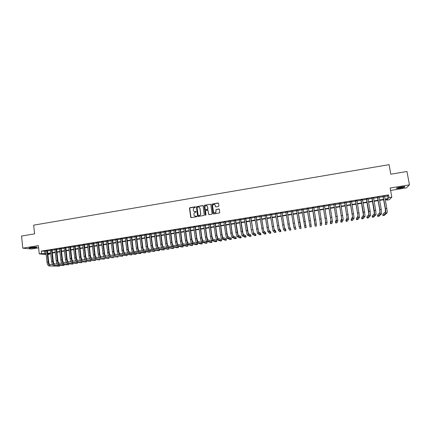<?xml version="1.0" encoding="UTF-8"?>
<svg xmlns="http://www.w3.org/2000/svg" width="431" height="431" viewBox="0 0 431 431"><rect width="100%" height="100%" fill="white"/><g stroke="black" fill="none" stroke-linecap="round" stroke-linejoin="round"><path stroke-width="0.65" d="M195.502 207.106L195.108 206.815L189.893 207.688L189.473 208.27L190.712 217.213L191.272 217.633L196.504 216.771L196.8 216.367L195.728 216.184C194.758 216.249 194.16 215.802 193.928 214.853L194.128 212.898L196.083 211.998L195.755 211.443L195.081 211.551C194.112 211.616 193.514 211.174 193.282 210.226L193.46 208.308L195.502 207.106M195.383 206.891L189.662 207.974L191.046 217.617M196.665 216.136L195.728 216.184M196.024 211.508L195.081 211.551M401.266 186.946C397.619 187.625 396.035 188.137 396.531 188.482L400.081 188.196C403.718 187.523 405.302 187.011 404.828 186.661L401.266 186.946M31.21 247.459C29.41 247.771 28.764 248.008 29.281 248.175L34.798 247.82C36.603 247.507 37.249 247.265 36.737 247.098L31.21 247.459M218.49 206.508L218.916 205.926L218.549 203.4L217.984 202.985L211.804 204.143L212.979 213.55L213.55 213.965L219.713 212.849L219.417 209.358L218.846 208.938L216.033 209.514L215.753 212.602C214.686 213.313 213.916 213.076 213.458 211.896L212.607 205.97L212.919 204.876C213.991 204.1 214.773 204.316 215.263 205.522L215.408 206.514L215.974 206.928L218.49 206.508M384.646 196.466L387.539 195.997L388.514 194.893L388.999 197.57L391.806 197.118L389.333 199.715L386.618 200.151L387.566 199.127L385.195 199.505M46.182 254.484L39.259 253.929L38.375 245.616L22.795 248.17L21.55 236.048L34.582 233.866L33.661 225.149L389.064 164.658L390.809 174.199L406.961 171.495L409.45 184.867L390.152 188.024L391.806 197.118M39.259 253.929L41.548 253.557L46.09 253.649M388.514 194.893L41.29 251.111L41.548 253.557M203.125 205.98L202.559 205.565L196.412 206.751L197.581 216.087L198.141 216.502L204.278 215.371L203.125 205.98M204.413 205.258L210.253 204.278L210.818 204.693L212.111 213.69L211.686 214.272L209.175 214.686L208.609 214.266L208.087 210.619L207.521 210.199L205.549 210.657L205.975 214.853L205.894 215.144L205.285 214.967L204.089 205.452L210.253 204.278M390.594 190.448L406.39 187.873L409.45 184.867M22.795 248.17L31.474 248.994L38.612 247.83M47.48 250.664L45.799 250.939M52.049 249.926L50.373 250.201M56.628 249.188L54.958 249.457M61.224 248.445L59.559 248.714M65.83 247.701L64.171 247.965M70.447 246.952L68.793 247.222M75.08 246.203L73.432 246.467M79.724 245.454L78.081 245.718M84.379 244.7L82.747 244.964M89.05 243.941L87.423 244.205M93.737 243.186L92.11 243.45M98.435 242.427L96.813 242.685M103.144 241.662L101.533 241.926M107.869 240.902L106.263 241.161M112.604 240.132L111.004 240.39M117.356 239.367L115.761 239.625M122.118 238.596L120.535 238.849M126.897 237.82L125.319 238.079M131.687 237.05L130.114 237.303M136.492 236.269L134.925 236.522M141.314 235.493L139.752 235.746M146.141 234.712L144.59 234.96M150.99 233.925L149.444 234.178M155.85 233.139L154.309 233.392M160.725 232.352L159.19 232.6M165.612 231.56L164.082 231.808M170.514 230.768L168.99 231.016M175.428 229.971L173.914 230.219M180.363 229.173L178.854 229.421M185.303 228.376L183.805 228.619M190.265 227.573L188.767 227.816M195.238 226.771L193.751 227.013M200.226 225.963L198.745 226.205M205.226 225.154L203.755 225.391M207.004 205.943L207.548 206.837C207.042 205.609 206.25 205.409 205.188 206.228L204.903 207.279L205.199 209.364L205.781 209.843M210.242 224.341L208.776 224.578M215.274 223.527L213.814 223.764M220.322 222.714L218.867 222.951M225.381 221.895L223.937 222.127M230.461 221.076L229.023 221.308M235.547 220.252L234.119 220.483M240.654 219.427L239.232 219.654M245.778 218.598L244.361 218.824M250.912 217.768L249.501 217.994M256.062 216.933L254.662 217.159M261.229 216.098L259.834 216.324M266.412 215.258L265.022 215.484M271.605 214.417L270.226 214.643M276.821 213.577L275.447 213.798M282.046 212.731L280.683 212.952M287.288 211.885L285.931 212.1M292.547 211.034L291.2 211.249M297.821 210.177L296.48 210.398M303.112 209.326L301.781 209.541M308.424 208.464L307.093 208.679M313.757 207.602L312.41 207.823M319.107 206.735L317.744 206.955M324.473 205.867L323.094 206.093M329.86 205L328.46 205.226M335.259 204.127L333.842 204.353M340.673 203.249L339.24 203.48M346.104 202.371L344.655 202.608M351.551 201.492L350.085 201.73M357.013 200.604L355.532 200.846M362.498 199.72L361 199.962M367.993 198.831L366.479 199.074M373.51 197.937L371.975 198.185M379.043 197.042L377.491 197.296M41.29 251.111L45.831 251.23M47.512 250.961L50.405 250.492M52.081 250.222L54.99 249.748M56.66 249.479L59.591 249.005M61.256 248.735L64.203 248.261M65.862 247.992L68.825 247.513M70.479 247.243L73.464 246.764M75.113 246.5L78.113 246.009M79.757 245.745L82.779 245.255M84.417 244.991L87.455 244.501M89.088 244.237L92.148 243.741M93.769 243.483L96.851 242.982M98.467 242.723L101.565 242.222M103.181 241.958L106.295 241.457M107.901 241.198L111.042 240.692M112.642 240.433L115.799 239.922M117.394 239.663L120.567 239.151M122.156 238.893L125.351 238.375M126.935 238.122L130.151 237.6M131.724 237.346L134.962 236.824M136.53 236.571L139.789 236.043M141.352 235.789L144.627 235.261M146.184 235.008L149.482 234.475M151.028 234.227L154.346 233.688M155.887 233.44L159.228 232.902M160.763 232.654L164.125 232.11M165.655 231.862L169.033 231.318M170.552 231.07L173.957 230.52M175.471 230.278L178.892 229.723M180.4 229.481L183.843 228.92M185.346 228.678L188.81 228.118M190.308 227.875L193.794 227.315M195.281 227.072L198.788 226.507M200.27 226.27L203.798 225.699M205.269 225.456L208.82 224.885M210.29 224.648L213.857 224.072M215.322 223.834L218.916 223.253M220.365 223.021L223.98 222.434M225.429 222.202L229.066 221.615M230.504 221.378L234.162 220.791M235.595 220.559L239.275 219.961M240.703 219.729L244.404 219.131M245.821 218.905L249.549 218.301M250.955 218.075L254.705 217.466M256.111 217.24L259.882 216.631M261.278 216.405L265.07 215.791M266.455 215.57L270.275 214.95M271.654 214.73L275.495 214.11M276.869 213.884L280.732 213.259M282.095 213.043L285.985 212.413M287.337 212.192L291.248 211.562M292.595 211.341L296.533 210.705M297.875 210.49L301.829 209.849M303.165 209.633L307.141 208.992M308.477 208.776L312.459 208.135M313.811 207.914L317.792 207.268M319.161 207.047L323.142 206.406M324.527 206.18L328.514 205.539M329.909 205.312L333.896 204.666M335.307 204.439L339.294 203.793M340.727 203.567L344.708 202.92M346.158 202.689L350.139 202.042M351.604 201.805L355.591 201.164M357.073 200.921L361.054 200.28M362.552 200.038L366.533 199.391M368.052 199.149L372.034 198.502M373.564 198.255L377.545 197.613M379.097 197.36L383.078 196.719M384.592 196.148L383.024 196.401M386.467 199.305L386.618 200.151M49.646 253.455L49.732 254.231L47.895 254.527M385.125 199.106L388.013 198.637L388.999 197.57M47.771 253.38L50.669 252.916M52.345 252.641L55.254 252.173M56.93 251.909L59.861 251.435M61.525 251.165L64.472 250.691M66.132 250.427L69.1 249.948M70.754 249.684L73.739 249.199M75.387 248.935L78.394 248.45M80.037 248.186L83.059 247.701M84.697 247.437L87.741 246.947M89.373 246.688L92.433 246.193M94.06 245.934L97.142 245.438M98.758 245.174L101.861 244.679M103.472 244.42L106.592 243.914M108.203 243.655L111.338 243.154M112.944 242.895L116.101 242.384M117.695 242.13L120.874 241.619M122.463 241.36L125.663 240.848M127.242 240.595L130.464 240.078M132.037 239.825L135.275 239.302M136.848 239.049L140.107 238.526M141.67 238.273L144.945 237.745M146.502 237.497L149.805 236.964M151.351 236.716L154.675 236.183M156.216 235.929L159.556 235.396M161.092 235.148L164.453 234.604M165.983 234.362L169.367 233.817M170.891 233.57L174.291 233.026M175.81 232.778L179.231 232.228M180.745 231.986L184.188 231.431M185.691 231.188L189.155 230.633M190.653 230.391L194.144 229.831M195.631 229.588L199.138 229.028M200.62 228.786L204.154 228.22M205.63 227.983L209.18 227.412M210.646 227.175L214.223 226.598M215.683 226.367L219.277 225.785M220.731 225.553L224.352 224.971M225.796 224.74L229.437 224.152M230.876 223.921L234.539 223.333M235.972 223.102L239.658 222.509M241.08 222.277L244.786 221.679M246.203 221.453L249.932 220.855M251.343 220.629L255.098 220.025M256.499 219.799L260.276 219.19M261.671 218.964L265.464 218.355M266.854 218.129L270.673 217.515M272.053 217.294L275.899 216.674M277.268 216.454L281.136 215.834M282.499 215.613L286.394 214.988M287.746 214.767L291.663 214.142M293.01 213.921L296.948 213.291M298.29 213.076L302.25 212.435M303.586 212.224L307.567 211.583M308.898 211.368L312.884 210.727M314.237 210.506L318.223 209.865M319.592 209.649L323.579 209.003M324.963 208.782L328.95 208.141M330.351 207.914L334.337 207.273M335.754 207.047L339.736 206.406M341.169 206.174L345.156 205.533M346.605 205.301L350.592 204.66M352.057 204.423L356.044 203.782M357.525 203.545L361.512 202.904M363.015 202.662L366.996 202.02M368.516 201.778L372.503 201.137M374.033 200.889L378.019 200.248M379.571 199.995L383.552 199.354M47.846 254.08L49.732 254.231M383.628 199.758L379.641 200.399M378.089 200.647L374.108 201.288M372.573 201.536L368.586 202.177M367.067 202.419L363.085 203.06M361.582 203.303L357.595 203.944M356.114 204.181L352.127 204.822M350.662 205.059L346.675 205.7M345.226 205.932L341.239 206.573M339.806 206.805L335.819 207.446M334.402 207.672L330.415 208.313M329.015 208.539L325.028 209.18M323.643 209.401L319.657 210.042M318.288 210.263L314.301 210.904M312.954 211.12L308.968 211.761M307.632 211.977L303.65 212.618M302.314 212.833L298.354 213.469M297.013 213.684L293.075 214.32M291.728 214.536L287.811 215.166M286.453 215.381L282.564 216.006M281.201 216.227L277.332 216.847M275.959 217.068L272.117 217.687M270.733 217.908L266.913 218.522M265.528 218.749L261.73 219.357M260.335 219.584L256.558 220.187M255.157 220.413L251.402 221.017M249.991 221.243L246.263 221.841M244.846 222.073L241.139 222.665M239.711 222.897L236.026 223.49M234.599 223.721L230.935 224.309M229.497 224.54L225.855 225.127M224.406 225.359L220.791 225.941M219.336 226.173L215.737 226.749M214.277 226.986L210.705 227.563M209.234 227.794L205.684 228.365M204.208 228.608L200.674 229.173M199.192 229.411L195.685 229.976M194.192 230.213L190.707 230.774M189.209 231.016L185.745 231.571M184.242 231.813L180.794 232.368M179.285 232.611L175.859 233.16M174.345 233.408L170.94 233.952M169.415 234.2L166.037 234.744M164.507 234.987L161.146 235.531M159.605 235.773L156.264 236.312M154.724 236.56L151.4 237.093M149.853 237.346L146.551 237.874M144.994 238.127L141.718 238.65M140.15 238.903L136.891 239.426M135.323 239.679L132.085 240.202M130.507 240.455L127.29 240.972M125.707 241.225L122.506 241.743M120.922 241.996L117.738 242.508M116.149 242.761L112.987 243.273M111.387 243.526L108.246 244.032M106.64 244.291L103.521 244.792M101.905 245.05L98.807 245.551M97.185 245.81L94.103 246.306M92.476 246.57L89.416 247.06M87.784 247.324L84.74 247.814M83.102 248.073L80.08 248.563M78.437 248.827L75.43 249.307M73.782 249.576L70.797 250.055M69.143 250.319L66.175 250.799M64.515 251.063L61.563 251.537M59.898 251.806L56.967 252.275M55.297 252.544L52.383 253.013M50.707 253.283L47.814 253.751M195.394 216.249L195.739 216.19M44.668 251.418L44.926 253.837M387.539 195.997L388.013 198.637M214.115 212.86L215.839 212.655L216.12 209.574L219.244 209.046M194.149 211.422L195.184 211.61M194.839 216.071L195.83 216.238M202.947 205.668L196.514 206.81L197.894 216.481M197.382 207.149L197.086 207.553L198.19 215.425L198.589 215.715L200.302 215.01L200.657 213.738L199.898 208.356C199.666 207.408 199.068 206.966 198.098 207.025L197.382 207.149M199.192 207.252L200 208.415L200.754 213.792L200.404 215.064L198.691 215.769M210.657 204.391L210.344 204.342M207.904 210.296L208.9 214.654M204.51 205.318L204.084 205.899L205.512 215.247M205.479 209.741L207.731 209.326L207.548 206.837M207.645 206.896L207.823 209.385L205.856 209.838M214.762 204.66L215.662 206.875M218.398 203.109L211.896 204.208L213.259 213.927M49.069 265.981L59.597 266.169L49.069 265.981C48.04 265.722 47.356 264.478 47.017 262.247L45.783 250.799M50.206 265.803C49.182 265.544 48.504 264.3 48.159 262.064L46.925 250.616M47.464 250.524L48.714 262.096C48.94 263.578 49.393 264.408 50.077 264.586L52.733 264.704M59.597 266.169L59.521 265.512M36.145 247.044L29.825 247.733M30.994 247.491L34.954 247.06M29.513 247.825L34.749 247.437M404.219 186.628C402.015 187.437 399.645 187.878 397.107 187.954L397.026 187.943M396.682 188.078C399.381 187.986 402.021 187.507 404.596 186.634M398.018 187.636L403.179 186.693M53.633 265.264L64.014 265.48L53.633 265.264C52.62 265.006 51.946 263.756 51.601 261.52L50.357 250.061M54.775 265.087C53.767 264.823 53.094 263.573 52.749 261.337L51.504 249.872M52.032 249.786L53.293 261.369C53.519 262.856 53.972 263.691 54.64 263.869L57.334 263.993M64.014 265.48L63.939 264.806M58.207 264.548L68.443 264.785L58.207 264.548C57.215 264.284 56.542 263.029 56.197 260.793L54.942 249.317M59.354 264.37C58.363 264.101 57.695 262.851 57.35 260.61L56.089 249.129M56.612 249.048L57.889 260.642C58.115 262.134 58.562 262.969 59.219 263.147L61.945 263.287M68.443 264.785L68.367 264.101M62.797 263.826L72.887 264.09L62.797 263.826C61.816 263.556 61.154 262.307 60.809 260.065L59.543 248.574M63.95 263.648C62.969 263.379 62.312 262.123 61.967 259.882L60.696 248.385M61.207 248.304L62.495 259.915C62.721 261.407 63.163 262.242 63.81 262.425L66.573 262.576M72.887 264.09L72.807 263.389M67.398 263.104L77.338 263.395L67.398 263.104C66.433 262.835 65.781 261.574 65.437 259.333L64.154 247.825M68.551 262.926C67.592 262.651 66.94 261.391 66.595 259.15L65.307 247.642M65.814 247.561L67.112 259.182C67.344 260.674 67.775 261.515 68.416 261.698L71.212 261.865M77.338 263.395L77.257 262.678M72.015 262.382L81.804 262.695L72.015 262.382C71.067 262.107 70.42 260.847 70.075 258.6L68.777 247.082M73.173 262.199C72.225 261.924 71.578 260.663 71.234 258.411L69.935 246.893M70.431 246.812L71.745 258.449C71.972 259.947 72.403 260.787 73.033 260.976L75.867 261.148M81.804 262.695L81.723 261.962M76.643 261.655L86.286 261.994L76.643 261.655C75.711 261.375 75.069 260.114 74.725 257.862L73.415 246.327M77.801 261.472C76.874 261.191 76.233 259.931 75.888 257.679L74.579 246.139M75.064 246.063L76.389 257.716C76.621 259.214 77.041 260.055 77.661 260.243L80.538 260.437M86.286 261.994L86.195 261.245M81.281 260.927L90.774 261.294L81.281 260.927C80.365 260.642 79.735 259.376 79.385 257.124L78.065 245.578M82.445 260.744C81.534 260.459 80.904 259.193 80.554 256.941L79.229 245.39M79.708 245.309L81.044 256.978C81.276 258.476 81.696 259.322 82.305 259.516L85.214 259.721M90.774 261.294L90.682 260.523M85.936 260.195L95.278 260.588L85.936 260.195C85.036 259.909 84.411 258.643 84.061 256.386L82.73 244.824M87.105 260.012C86.205 259.726 85.586 258.455 85.236 256.197L83.9 244.636M84.363 244.555L85.715 256.24C85.947 257.743 86.362 258.589 86.96 258.783L89.912 259.004M95.278 260.588L95.181 259.801M90.602 259.462L99.793 259.882L90.602 259.462C89.718 259.176 89.104 257.9 88.754 255.642L87.407 244.065M91.771 259.279C90.893 258.993 90.278 257.716 89.928 255.454L88.576 243.876M89.034 243.801L90.402 255.502C90.634 257.005 91.043 257.851 91.631 258.045L94.621 258.288M99.793 259.882L99.696 259.074M95.283 258.729L104.318 259.171L95.283 258.729C94.416 258.438 93.807 257.162 93.457 254.899L92.094 243.305M96.458 258.541C95.59 258.25 94.987 256.973 94.631 254.71L93.268 243.116M93.721 243.046L95.1 254.759C95.332 256.262 95.736 257.113 96.312 257.312L99.34 257.571M104.318 259.171L104.221 258.347M99.976 257.991L108.854 258.465L99.976 257.991C99.125 257.695 98.527 256.418 98.171 254.15L96.797 242.545M101.15 257.808C100.304 257.512 99.706 256.229 99.356 253.967L97.977 242.357M98.419 242.287L99.809 254.01C100.04 255.518 100.439 256.37 101.005 256.569L104.076 256.849M108.854 258.465L108.752 257.614M104.685 257.253L113.407 257.754L104.685 257.253C103.849 256.957 103.257 255.675 102.901 253.401L101.517 241.78M105.864 257.065C105.029 256.768 104.442 255.486 104.086 253.218L102.697 241.592M103.128 241.522L104.534 253.266C104.765 254.775 105.159 255.631 105.714 255.831L108.827 256.133M113.407 257.754L113.305 256.881M109.404 256.51L117.97 257.038L109.404 256.51C108.585 256.213 107.998 254.926 107.648 252.652L106.247 241.015M110.584 256.326C109.77 256.025 109.188 254.737 108.833 252.464L107.432 240.827M107.852 240.757L109.269 252.512C109.506 254.026 109.894 254.883 110.433 255.087L113.595 255.411M117.97 257.038L117.862 256.143M114.134 255.766L122.549 256.321L114.134 255.766C113.337 255.464 112.755 254.177 112.405 251.898L110.988 240.25M115.319 255.583C114.522 255.276 113.951 253.988 113.595 251.709L112.179 240.056M112.588 239.992L114.021 251.763C114.258 253.277 114.641 254.139 115.169 254.344L118.374 254.689M122.549 256.321L122.436 255.405M118.881 255.023L120.071 254.834L127.134 255.605L118.881 255.023C118.099 254.716 117.528 253.423 117.173 251.144L115.745 239.48M120.071 254.834C119.29 254.527 118.724 253.234 118.369 250.955L116.936 239.286M117.34 239.221L118.784 251.009C119.021 252.523 119.398 253.385 119.92 253.595L123.169 253.967M127.134 255.605L127.021 254.656M123.643 254.274L124.834 254.085L131.735 254.883L123.643 254.274C122.873 253.967 122.312 252.668 121.957 250.389L120.513 238.709M124.834 254.085C124.069 253.778 123.514 252.48 123.153 250.201L121.709 238.515M122.102 238.451L123.562 250.255C123.799 251.774 124.171 252.636 124.678 252.846L127.975 253.245M131.735 254.883L131.617 253.913M128.416 253.525L129.612 253.336L136.352 254.161L135.199 254.344L128.416 253.525C127.668 253.212 127.113 251.914 126.752 249.63L125.297 237.934M129.612 253.336C128.864 253.024 128.314 251.726 127.953 249.441L126.498 237.74M126.881 237.68L128.352 249.495C128.589 251.014 128.961 251.882 129.456 252.092L132.802 252.523M136.352 254.161L136.223 253.159M133.201 252.776L134.402 252.588L140.98 253.439L139.822 253.622L133.201 252.776C132.468 252.458 131.924 251.154 131.563 248.87L130.097 237.158M134.402 252.588C133.675 252.27 133.131 250.966 132.77 248.676L131.299 236.964M131.671 236.905L133.157 248.735C133.394 250.26 133.761 251.128 134.246 251.338L137.645 251.806M140.98 253.439L140.845 252.404M138.001 252.022L139.208 251.833L145.619 252.711L144.455 252.895L138.001 252.022C137.284 251.699 136.751 250.395 136.39 248.105L134.908 236.382M139.208 251.833C138.491 251.51 137.958 250.206 137.597 247.911L136.11 236.188M136.476 236.129L137.979 247.976C138.216 249.495 138.572 250.368 139.046 250.583L142.505 251.084M145.619 252.711L145.479 251.645M142.817 251.262L144.024 251.074L150.268 251.984L149.104 252.167L142.817 251.262C142.117 250.944 141.589 249.635 141.228 247.34L139.73 235.601M144.024 251.074C143.329 250.75 142.801 249.441 142.44 247.146L140.942 235.407M141.293 235.348L142.812 247.211C143.049 248.735 143.399 249.608 143.862 249.829L147.38 250.363M150.268 251.984L150.128 250.885M147.644 250.508L148.851 250.314L154.934 251.257L153.765 251.44L147.644 250.508C146.966 250.179 146.443 248.87 146.082 246.57L144.568 234.82M148.851 250.314C148.178 249.991 147.661 248.676 147.294 246.381L145.78 234.62M146.125 234.566L147.655 246.44C147.898 247.97 148.242 248.843 148.695 249.064L152.278 249.646M154.934 251.257L154.788 250.115M152.488 249.748L153.7 249.554L159.61 250.524L158.441 250.707L152.488 249.748C151.825 249.42 151.308 248.1 150.947 245.799L149.422 234.033M153.7 249.554C153.037 249.226 152.531 247.911 152.165 245.611L150.64 233.834M150.974 233.78L152.515 245.675C152.757 247.205 153.097 248.084 153.538 248.304L157.213 248.935M159.61 250.524L159.459 249.344M157.342 248.983L158.56 248.795L164.303 249.791L163.128 249.975L157.342 248.983C156.695 248.649 156.189 247.335 155.828 245.029L154.287 233.246M158.56 248.795C157.918 248.461 157.412 247.141 157.051 244.835L155.51 233.047M155.833 232.999L157.39 244.9C157.633 246.435 157.967 247.313 158.392 247.539L164.141 248.579L164.303 249.791M162.212 248.218L163.43 248.03L169.006 249.053L167.826 249.237L162.212 248.218C161.582 247.884 161.086 246.564 160.725 244.253L159.168 232.454M163.43 248.03C162.805 247.69 162.315 246.37 161.948 244.059L160.391 232.261M160.704 232.207L162.277 244.129C162.519 245.665 162.848 246.548 163.263 246.774L168.844 247.847L169.006 249.053M167.093 247.453L168.316 247.259L173.72 248.315L172.54 248.498L167.093 247.453C166.485 247.114 165.994 245.789 165.633 243.477L164.066 231.662M168.316 247.259C167.713 246.92 167.228 245.595 166.862 243.283L165.288 231.469M165.596 231.415L167.18 243.353C167.422 244.889 167.745 245.772 168.149 246.004L173.558 247.103L173.72 248.315M171.991 246.683L173.219 246.489L178.45 247.577L177.27 247.76L171.991 246.683C171.398 246.343 170.918 245.013 170.557 242.696L168.974 230.871M173.219 246.489C172.632 246.149 172.152 244.819 171.786 242.502L170.202 230.671M170.493 230.623L172.098 242.578C172.341 244.113 172.659 245.002 173.052 245.234L178.289 246.365L178.45 247.577M176.904 245.912L178.132 245.718L183.197 246.834L182.006 247.022L176.904 245.912C176.327 245.568 175.859 244.237 175.492 241.915L173.898 230.073M178.132 245.718C177.567 245.374 177.098 244.038 176.726 241.721L175.126 229.874M175.412 229.831L177.028 241.796C177.27 243.337 177.583 244.226 177.965 244.458L183.03 245.622L183.197 246.834M181.828 245.142L183.062 244.948L187.948 246.09L186.758 246.279L181.828 245.142C181.273 244.792 180.81 243.456 180.444 241.134L178.833 229.276M183.062 244.948C182.512 244.598 182.054 243.262 181.683 240.94L180.066 229.076M180.341 229.033L181.974 241.015C182.216 242.556 182.523 243.45 182.889 243.682L187.781 244.873L187.948 246.09M186.768 244.366L188.008 244.172L192.716 245.347L191.526 245.53L186.768 244.366C186.23 244.011 185.777 242.675 185.411 240.347L183.784 228.473M188.008 244.172C187.474 243.817 187.022 242.475 186.655 240.153L185.023 228.274M185.287 228.231L186.93 240.229L187.835 242.906L192.549 244.129L192.716 245.347M191.725 243.585L192.964 243.391L197.5 244.598L196.304 244.781L191.725 243.585C191.202 243.229 190.761 241.888 190.389 239.561L188.751 227.67M192.964 243.391C192.452 243.036 192.005 241.689 191.639 239.361L189.99 227.471M190.243 227.428L191.908 239.442L192.792 242.125L197.333 243.38L197.5 244.598M196.692 242.804L197.937 242.61L202.295 243.844L201.094 244.032L196.692 242.804C196.191 242.448 195.755 241.101 195.383 238.769L193.729 226.868M197.937 242.61C197.441 242.249 197.005 240.902 196.638 238.575L194.979 226.663M195.216 226.625L196.892 238.655L197.759 241.344L202.123 242.626L202.295 243.844M201.676 242.023L202.926 241.829L207.106 243.095L205.905 243.283L201.676 242.023C201.191 241.662 200.765 240.309 200.393 237.977L198.723 226.059M202.926 241.829C202.446 241.462 202.02 240.115 201.649 237.777L199.973 225.855M200.205 225.817L201.897 237.864L202.748 240.563L206.934 241.872L207.106 243.095M206.675 241.241L207.925 241.042L211.928 242.341L210.721 242.529L206.675 241.241C206.207 240.87 205.792 239.517 205.42 237.185L203.734 225.246M207.925 241.042C207.467 240.676 207.047 239.324 206.675 236.985L204.989 225.047M205.204 225.009L206.912 237.066L207.747 239.776L211.756 241.118L211.928 242.341M211.686 240.455L212.941 240.256L216.766 241.581L215.554 241.769L211.686 240.455C211.238 240.083 210.829 238.726 210.457 236.387L208.755 224.432M212.941 240.256C212.499 239.884 212.095 238.526 211.718 236.188L210.016 224.233M210.226 224.195L211.944 236.274L212.758 238.984L216.588 240.358L216.766 241.581M216.712 239.663L217.973 239.464L221.615 240.827L220.403 241.015L216.712 239.663C216.287 239.291 215.883 237.928 215.511 235.585L213.792 223.619M217.973 239.464C217.547 239.092 217.149 237.729 216.777 235.385L215.058 223.414M215.258 223.382L216.992 235.471L217.79 238.192L221.437 239.598L221.615 240.827M221.755 238.871L223.016 238.672L226.474 240.062L225.262 240.256L221.755 238.871C221.345 238.494 220.952 237.131 220.58 234.782L218.846 222.8M223.016 238.672C222.611 238.295 222.224 236.931 221.846 234.583L220.112 222.595M220.3 222.568L222.051 234.674L222.832 237.4L226.297 238.833L226.474 240.062M226.808 238.079L228.074 237.88L231.355 239.302L230.132 239.491L226.808 238.079C226.42 237.696 226.038 236.328 225.661 233.979L223.915 221.981M228.074 237.88C227.692 237.497 227.309 236.129 226.938 233.78L225.187 221.776M225.359 221.749L227.132 233.871L227.891 236.603L231.172 238.074L231.355 239.302M231.878 237.282L233.149 237.082L236.242 238.537L235.019 238.726L231.878 237.282L230.763 233.171L229.001 221.162M233.149 237.082L232.04 232.972L230.273 220.952M230.44 220.925L232.223 233.063L232.961 235.805L236.064 237.303L236.242 238.537M236.964 236.484L238.241 236.285L241.15 237.767L239.922 237.96L236.964 236.484L235.876 232.363L234.098 220.333M238.241 236.285L237.152 232.164L235.374 220.128M235.525 220.106L238.047 235.003L240.967 236.538L241.15 237.767M242.066 235.682L243.343 235.482L246.069 236.996L244.835 237.19L242.066 235.682L240.999 231.555L239.21 219.508M243.343 235.482L242.287 231.35L240.487 219.304M240.633 219.277L243.154 234.2L245.88 235.762L246.069 236.996M247.178 234.879L248.461 234.679L250.998 236.226L249.764 236.42L247.178 234.879L246.144 230.736L244.334 218.679M248.461 234.679L247.432 230.537L245.622 218.469M245.751 218.447L248.272 233.397L250.815 234.992L250.998 236.226M252.313 234.076L253.595 233.871L255.944 235.455L254.71 235.649L252.313 234.076L251.305 229.922L249.479 217.849M253.595 233.871L250.767 217.639M250.89 217.617L253.401 232.589L255.755 234.216L255.944 235.455M257.458 233.268L258.745 233.063L260.906 234.679L259.667 234.873L257.458 233.268L254.64 217.014M258.745 233.063L255.928 216.804M256.041 216.788L258.552 231.776L260.717 233.44L260.906 234.679M262.619 232.454L263.912 232.255L265.879 233.898L264.634 234.092L262.619 232.454L259.812 216.173M263.912 232.255L261.105 215.963M261.208 215.947L263.713 230.968L265.69 232.659L265.879 233.898M267.796 231.646L269.089 231.442L270.867 233.117L269.617 233.316L267.796 231.646L265 215.338M269.089 231.442L266.299 215.128M266.385 215.112L268.89 230.149L270.673 231.878L270.867 233.117M272.985 230.827L274.288 230.623L275.872 232.336L274.617 232.53L272.985 230.827L270.205 214.493M274.288 230.623L271.508 214.282M271.584 214.272L274.084 229.335L275.678 231.091L275.872 232.336M278.194 230.014L279.498 229.809L280.888 231.549L279.633 231.749L278.194 230.014L275.425 213.652M279.498 229.809L276.729 213.437M276.794 213.426L279.293 228.516L280.694 230.305L280.888 231.549M283.415 229.19L284.724 228.985L285.92 230.763L284.659 230.962L283.415 229.19L280.656 212.801M284.724 228.985L281.971 212.591M282.025 212.58L284.519 227.692L285.721 229.518L285.92 230.763M288.651 228.371L289.966 228.161L290.963 229.976L289.702 230.17L288.651 228.371L285.909 211.955M289.966 228.161L287.224 211.74M287.267 211.734L289.756 226.868L290.963 229.976M293.904 227.546L295.224 227.336L296.027 229.184L294.761 229.384L293.904 227.546L291.178 211.104M295.224 227.336L292.493 210.888M292.525 210.883L295.014 226.038L296.027 229.184M299.173 226.717L300.493 226.512L301.102 228.392L299.831 228.586L299.173 226.717L296.458 210.247M300.493 226.512L297.783 210.032L301.102 228.392M304.458 225.887L305.784 225.682L306.188 227.595L304.916 227.794L301.754 209.391M305.784 225.682L303.085 209.175M303.09 209.175L306.188 227.595M309.07 220.78L307.071 208.529L310.013 226.997L309.07 220.78L310.406 220.57L308.402 208.313M310.013 226.997L311.295 226.798L310.406 220.57M314.42 219.934L312.4 207.667L315.131 226.194L314.42 219.934L315.756 219.724L313.736 207.451M315.131 226.194L316.413 225.995L315.756 219.724M317.717 206.81L320.195 222.078L320.26 225.391L320.411 223.382L317.744 206.805M320.26 225.391L321.542 225.192L321.747 223.172L319.085 206.589M323.067 205.943L325.54 221.238L325.405 224.589L325.755 222.541L323.11 205.937M325.405 224.589L326.693 224.384L327.097 222.331L324.451 205.716M328.433 205.075L330.9 220.392L330.351 222.52L330.566 223.781L331.121 221.701L328.487 205.064M330.566 223.781L331.854 223.576L332.468 221.491L329.834 204.849M333.815 204.202L336.282 219.546L335.523 221.712L335.738 222.972L336.503 220.855L333.88 204.192M335.738 222.972L337.037 222.768L337.85 220.645L335.232 203.976M339.213 203.33L341.675 218.695L340.711 220.898L340.926 222.159L341.902 220.009L339.289 203.319M340.926 222.159L342.225 221.954L343.254 219.799L340.646 203.098M344.628 202.457L347.09 217.844L345.915 220.079L346.131 221.345L347.311 219.158L344.719 202.441M346.131 221.345L347.434 221.141L348.668 218.948L346.077 202.22M350.058 201.573L352.515 216.992L351.13 219.26L351.351 220.527L352.741 218.307L350.161 201.557M351.351 220.527L352.66 220.322L354.104 218.091L351.524 201.336M355.505 200.695L357.962 216.136L356.367 218.442L356.588 219.708L358.188 217.45L355.623 200.674M356.588 219.708L357.897 219.503L359.551 217.24L356.992 200.453M360.973 199.812L363.419 215.274L361.614 217.617L361.835 218.889L363.651 216.594L363.274 212.203L361.097 199.79M361.835 218.889L363.15 218.684L365.019 216.378L364.648 211.987L362.471 199.569M366.452 198.923L368.898 214.412L366.878 216.793L367.099 218.064L369.13 215.737L368.785 211.335L366.592 198.901M367.099 218.064L368.419 217.86L370.504 215.522L370.164 211.115L367.966 198.68M371.948 198.034L374.394 213.55L372.158 215.963L372.384 217.24L374.625 214.87L374.313 210.457L372.104 198.012M372.384 217.24L373.704 217.03L376.004 214.654L375.697 210.242L373.483 197.786M377.464 197.145L379.716 209.73L379.9 212.682L377.454 215.134L377.68 216.41L380.137 214.008L379.856 209.579L377.631 197.118M377.68 216.41L379.005 216.2L381.521 213.792L381.246 209.364L379.016 196.892M382.997 196.245L385.266 208.852L385.427 211.81L382.76 214.304L382.992 215.581L385.67 213.14C385.912 212.639 385.826 211.158 385.422 208.701L383.175 196.218M382.992 215.581L384.323 215.371L387.054 212.919C387.302 212.418 387.221 210.937 386.812 208.48L384.56 195.992M47.017 262.247L48.159 262.064M51.601 261.52L52.749 261.337M56.197 260.793L57.35 260.61M60.809 260.065L61.967 259.882M65.437 259.333L66.595 259.15M70.075 258.6L71.234 258.411M74.725 257.862L75.888 257.679M79.385 257.124L80.554 256.941M84.061 256.386L85.236 256.197M88.754 255.642L89.928 255.454M93.457 254.899L94.631 254.71M98.171 254.15L99.356 253.967M102.901 253.401L104.086 253.218M107.648 252.652L108.833 252.464M112.405 251.898L113.595 251.709M117.173 251.144L118.369 250.955M121.957 250.389L123.153 250.201M126.752 249.63L127.953 249.441M131.563 248.87L132.77 248.676M136.39 248.105L137.597 247.911M141.228 247.34L142.44 247.146M146.082 246.57L147.294 246.381M150.947 245.799L152.165 245.611M155.828 245.029L157.051 244.835M160.725 244.253L161.948 244.059M165.633 243.477L166.862 243.283M170.557 242.696L171.786 242.502M175.492 241.915L176.726 241.721M180.444 241.134L181.683 240.94M185.411 240.347L186.655 240.153M190.389 239.561L191.639 239.361M195.383 238.769L196.638 238.575M200.393 237.977L201.649 237.777M205.42 237.185L206.675 236.985M210.457 236.387L211.718 236.188M215.511 235.585L216.777 235.385M220.58 234.782L221.846 234.583M225.661 233.979L226.938 233.78M230.763 233.171L232.04 232.972M235.876 232.363L237.152 232.164M240.999 231.555L242.287 231.35M246.144 230.736L247.432 230.537M251.305 229.922L252.598 229.718M256.477 229.103L257.776 228.899M261.665 228.285L262.964 228.074M266.87 227.46L268.174 227.25M272.09 226.631L273.399 226.426M277.327 225.806L278.636 225.596M282.58 224.971L283.894 224.766M287.843 224.142L289.163 223.931M293.128 223.306L294.454 223.096M298.43 222.466L299.755 222.256M303.742 221.626L305.073 221.415M309.76 225.057L311.09 224.847M315.077 224.222L316.408 224.012M319.78 219.088L321.127 218.873M320.411 223.382L321.747 223.172M325.163 218.237L326.509 218.021M325.755 222.541L327.097 222.331M330.555 217.38L331.908 217.17M331.121 221.701L332.468 221.491M335.97 216.524L337.322 216.314M336.503 220.855L337.85 220.645M341.395 215.667L342.753 215.452M341.902 220.009L343.254 219.799M346.842 214.805L348.205 214.59M347.311 219.158L348.668 218.948M352.299 213.943L353.668 213.728M352.741 218.307L354.104 218.091M357.778 213.076L359.152 212.86M358.188 217.45L359.551 217.24M363.274 212.203L364.648 211.987M363.651 216.594L365.019 216.378M368.785 211.335L370.164 211.115M369.13 215.737L370.504 215.522M374.313 210.457L375.697 210.242M374.625 214.87L376.004 214.654M379.856 209.579L381.246 209.364M380.137 214.008L381.521 213.792M385.422 208.701L386.812 208.48M385.67 213.14L387.054 212.919"/></g></svg>
